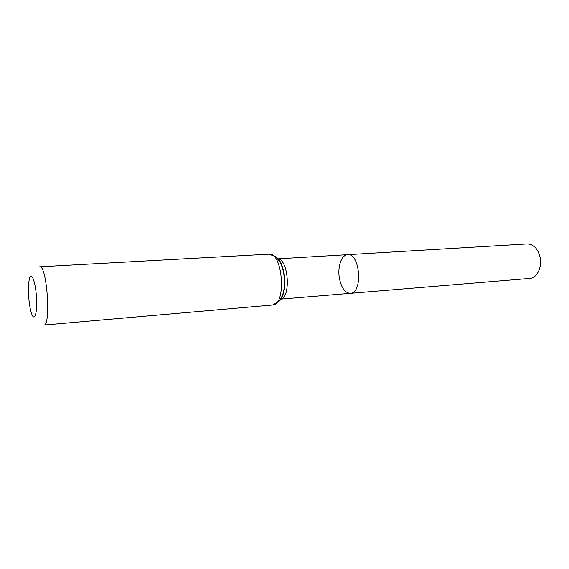 <?xml version="1.0" encoding="UTF-8"?>
<svg xmlns="http://www.w3.org/2000/svg" width="569" height="569" viewBox="0 0 569 569"><rect width="100%" height="100%" fill="white"/><g stroke="black" fill="none" stroke-linecap="round" stroke-linejoin="round"><path stroke-width="0.85" d="M347.595 254.67C360.198 252.792 363.1 293.398 350.355 293.327C345.013 292.943 341.357 287.878 339.38 278.12C337.36 266.911 341.485 254.77 347.595 254.67C360.198 252.792 363.1 293.398 350.355 293.327L529.753 278.426C536.923 278.156 542.328 267.281 540.066 257.174C537.812 248.575 533.558 244.158 527.292 243.937L277.864 258.838M29.033 300.482C28.201 291.861 28.265 284.905 29.225 279.635C30.954 270.68 35.321 280.361 36.409 296.314C37.597 312.26 34.645 322.467 31.665 313.846C30.527 310.603 29.652 306.15 29.033 300.482M268.959 254.172L39.681 266.797C46.9 264.592 51.295 326.222 43.841 325.063L272.587 304.991C286.698 305.297 282.885 251.861 268.959 254.172L275.794 256.704L280.033 262.124C282.43 266.825 283.895 272.309 284.422 278.575C284.799 284.856 284.137 290.496 282.43 295.503L279.016 301.485L272.587 304.991M277.921 258.909C288.405 259.08 291.136 297.374 280.78 299.031M274.087 256.591C285.638 257.216 288.668 299.614 277.316 301.869M280.737 299.109L350.355 293.327M278.362 259.421C280.496 261.022 282.409 265.645 284.123 273.298L284.898 282.857C285.211 285.439 283.618 295.667 281.15 298.462"/></g></svg>
